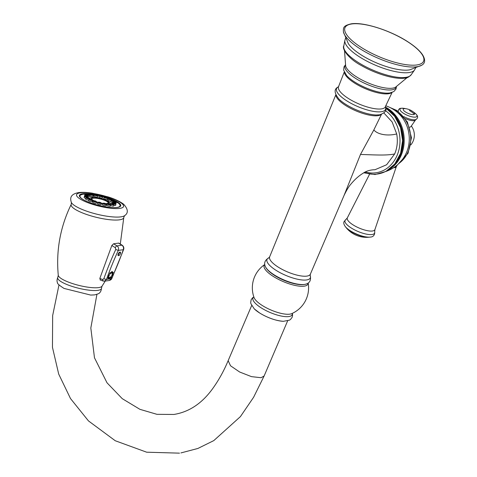 <?xml version="1.0" encoding="UTF-8"?>
<svg xmlns="http://www.w3.org/2000/svg" width="477" height="477" viewBox="0 0 477 477"><rect width="100%" height="100%" fill="white"/><g stroke="black" fill="none" stroke-linecap="round" stroke-linejoin="round"><path stroke-width="0.72" d="M123.662 249.429L123.31 249.698C123.853 247.813 123.376 246.305 121.879 245.178A2.027 0.894 -58.2 0 1 122.207 245.232L122.207 245.232C123.65 246.394 124.133 247.796 123.662 249.429L111.797 278.592A2.027 0.447 -155.2 0 1 111.517 278.687L109.346 280.47L104.445 281.18L106.502 279.415A169.49 74.168 -58.9 0 1 118.302 250.425C118.922 248.529 118.487 247.014 117.002 245.888L113.58 243.795L111.821 245.524L99.824 278.461L100.438 280.005M122.207 245.232L118.743 243.091L113.58 243.795M108.923 279.063L109.096 279.039A0.894 0.394 121.1 0 0 109.263 278.944A0.894 0.394 121.1 0 0 109.889 277.9A0.894 0.394 121.1 0 0 109.65 277.483A0.894 0.394 121.1 0 0 108.887 278.27A0.894 0.394 121.1 0 0 108.923 279.063L106.502 279.415L103.825 278.812L102.549 279.474L99.824 278.461M111.821 245.524L115.285 247.641L115.762 249.477A171.517 75.056 -58.9 0 0 103.825 278.812M108.989 276.976A0.894 0.394 121.1 0 0 108.321 277.071A0.894 0.394 121.1 0 0 107.862 278.192A0.894 0.394 121.1 0 0 108.357 278.252A0.894 0.394 121.1 0 0 108.983 277.209A0.894 0.394 121.1 0 0 108.989 276.976M109.233 275.485A0.894 0.394 121.1 0 0 109.322 275.181A0.894 0.394 121.1 0 0 108.983 274.794A0.894 0.394 121.1 0 0 108.291 275.623A0.894 0.394 121.1 0 0 108.69 276.225A0.894 0.394 121.1 0 0 109.185 275.593M110.33 273.78A0.894 0.394 121.1 0 0 110.7 272.999A0.894 0.394 121.1 0 0 110.032 272.862A0.894 0.394 121.1 0 0 109.567 273.893A0.894 0.394 121.1 0 0 110.074 274.042A0.894 0.394 121.1 0 0 110.247 273.881M111.433 273.106A0.894 0.394 121.1 0 0 111.684 272.987A0.894 0.394 121.1 0 0 112.316 271.944A0.894 0.394 121.1 0 0 112.071 271.526A0.894 0.394 121.1 0 0 111.278 272.385A0.894 0.394 121.1 0 0 111.433 273.106M112.095 273.613A0.894 0.394 121.1 0 0 112.59 273.673A0.894 0.394 121.1 0 0 113.216 272.629A0.894 0.394 121.1 0 0 113.216 272.397A0.894 0.394 121.1 0 0 112.548 272.492A0.894 0.394 121.1 0 0 112.095 273.613M112.793 274.967A0.894 0.394 121.1 0 0 112.882 274.663A0.894 0.394 121.1 0 0 112.542 274.275A0.894 0.394 121.1 0 0 111.845 275.104A0.894 0.394 121.1 0 0 112.25 275.706A0.894 0.394 121.1 0 0 112.745 275.074M111.135 277.626A0.894 0.394 121.1 0 0 111.499 276.845A0.894 0.394 121.1 0 0 110.837 276.708A0.894 0.394 121.1 0 0 110.372 277.739A0.894 0.394 121.1 0 0 110.873 277.888A0.894 0.394 121.1 0 0 111.046 277.727A1.622 0.62 -137.3 0 0 111.093 277.692A1.622 0.62 -137.3 0 0 111.147 277.346M120.556 252.649A2.027 0.888 121.1 0 0 120.544 252.56A2.027 0.888 121.1 0 0 119.989 252.065A2.027 0.888 121.1 0 0 118.195 254.008A2.027 0.888 121.1 0 0 118.534 255.642A2.027 0.888 121.1 0 0 118.719 255.594A2.027 0.888 121.1 0 0 118.803 255.559M94.16 294.911L90.713 295.078L64.019 288.424C59.231 285.341 57.037 283.398 57.443 282.605C56.793 281.305 56.918 279.54 57.818 277.304A22.568 5.229 14 0 0 72.015 286.379A22.568 5.229 14 0 0 98.006 290.338A22.568 5.229 -166 0 0 101.506 288.156C101.255 290.553 100.54 292.174 99.359 293.021C99.574 293.349 98.006 293.969 94.667 294.875L90.713 295.078M381.451 114.397L373.837 129.941L360.469 154.465L344.036 195.498C346.403 190.526 348.55 186.912 350.464 184.647C354.357 179.847 358.543 176.055 363.021 173.27C366.342 170.987 370.337 169.806 375 169.723L386.632 164.75L394.67 153.94C386.143 155.818 372.501 154.751 360.469 154.465M421.585 65.295L409.88 69.797A36.717 11.436 -156.9 0 1 408.962 69.958A36.717 11.436 -156.9 0 1 375.602 62.505A36.717 11.436 -156.9 0 1 348.282 43.52L343.428 31.959A43.568 13.565 -156.9 0 0 373.431 56.125A43.568 13.565 -156.9 0 0 416.958 66.762A43.568 13.565 -156.9 0 0 421.585 65.295C425.204 63.346 425.585 59.929 422.723 55.046C420.028 50.896 415.181 46.549 408.181 41.988C390.907 30.552 363.414 21.715 351.132 23.85C343.178 25.788 343.237 27.565 343.428 31.959M383.961 113.061L392.136 121.969L396.703 133.942C397.961 141.007 397.287 147.673 394.67 153.94M405.355 118.66A9.325 2.904 -156.9 0 0 415.133 120.335A9.325 2.904 -156.9 0 0 415.467 120.025L410.924 126.596A7.715 2.403 -156.9 0 1 410.643 126.852A7.715 2.403 23.1 0 1 409.606 127.156M107.092 197.472A21.298 4.931 -166 0 1 120.741 205.736A21.298 4.931 -166 0 1 117.467 207.429A21.298 4.931 14 0 1 93.647 203.923A21.298 4.931 14 0 1 79.397 195.463A21.298 4.931 14 0 1 82.67 193.769A21.298 4.931 -166 0 1 95.12 194.515M96.819 194.825A21.298 4.931 -166 0 1 99.991 195.504M102.281 196.071A21.298 4.931 -166 0 1 105.375 196.941M120.389 206.338A21.298 4.931 14 0 0 120.365 206.267A21.066 4.877 -166 0 1 120.329 206.392L120.115 204.895L118.63 203.274L111.654 199.523A20.66 4.788 -166 0 1 116.889 207.447A20.66 4.788 -166 0 1 114.76 207.62M109.692 206.219A1.896 0.441 14 0 0 110.42 206.046L110.61 204.842A1.789 0.411 -166 0 1 109.919 205.003A1.789 0.411 -166 0 1 108.035 204.597A1.789 0.411 -166 0 1 107.14 203.977L106.741 205.134A1.896 0.441 14 0 0 107.695 205.79A1.896 0.441 14 0 0 109.692 206.219M106.228 204.365L104.147 203.166L102.758 203.5L102.358 204.657A1.896 0.441 14 0 0 104.743 205.682A1.896 0.441 14 0 0 106.043 205.569L106.228 204.365A1.789 0.411 -166 0 1 105.006 204.466A1.789 0.411 -166 0 1 102.758 203.5A9.021 2.087 -166 0 1 101.345 203.25M99.222 204.555A1.896 0.441 14 0 0 101.154 204.579L101.345 203.369A1.789 0.411 -166 0 1 99.52 203.351A1.789 0.411 -166 0 1 97.874 202.51L97.475 203.661A1.896 0.441 14 0 0 99.222 204.555M93.796 202.981A1.896 0.441 14 0 0 96.354 203.184L96.539 201.98A1.789 0.411 -166 0 1 94.13 201.789A1.789 0.411 -166 0 1 93.075 201.115L92.675 202.266A1.896 0.441 14 0 0 93.796 202.981M89.121 201.151A1.896 0.441 14 0 0 91.083 201.693A1.896 0.441 14 0 0 92.216 201.562L92.407 200.352A1.789 0.411 -166 0 1 91.334 200.477A1.789 0.411 -166 0 1 89.485 199.964A1.789 0.411 -166 0 1 88.937 199.493L88.537 200.644A1.896 0.441 14 0 0 89.121 201.151M85.961 197.83C86.14 197.222 87.19 197.311 89.116 198.104L89.432 198.694A1.789 0.411 -166 0 1 88.072 198.778A1.789 0.411 -166 0 1 86.146 198.104A1.789 0.411 -166 0 1 85.961 197.83L85.562 198.987A1.896 0.441 14 0 0 85.759 199.273A1.896 0.441 14 0 0 88.734 200.078M84.173 197.418A1.896 0.441 14 0 0 84.107 197.49A1.896 0.441 14 0 0 84.119 197.585A1.896 0.441 14 0 0 85.777 198.366M88.132 196.607A1.896 0.441 14 0 0 89.652 196.757A1.896 0.441 14 0 0 89.944 196.596L90.129 195.385A1.789 0.411 -166 0 1 89.855 195.54A1.789 0.411 -166 0 1 87.84 195.236A1.789 0.411 -166 0 1 86.659 194.527L86.522 194.926M90.034 196.005A1.896 0.441 14 0 0 92.562 196.667A1.896 0.441 14 0 0 93.289 196.494L93.48 195.284A1.789 0.411 -166 0 1 92.788 195.451A1.789 0.411 -166 0 1 90.904 195.045A1.789 0.411 -166 0 1 90.01 194.425L89.867 194.837M93.987 196.053A1.896 0.441 14 0 0 96.372 197.079A1.896 0.441 14 0 0 97.672 196.971L97.857 195.761A1.789 0.411 -166 0 1 96.634 195.868A1.789 0.411 -166 0 1 94.386 194.902L93.987 196.053M98.876 197.049A1.896 0.441 14 0 0 100.623 197.943A1.896 0.441 14 0 0 102.555 197.961L102.746 196.757A1.789 0.411 -166 0 1 100.921 196.739A1.789 0.411 -166 0 1 99.276 195.892L98.876 197.049M103.676 198.444A1.896 0.441 14 0 0 104.797 199.153A1.896 0.441 14 0 0 107.355 199.356L107.546 198.152A1.789 0.411 -166 0 1 105.131 197.961A1.789 0.411 -166 0 1 104.075 197.287L103.676 198.444M108.213 198.909L111.022 198.987L111.684 199.774A1.789 0.411 -166 0 1 110.61 199.899A1.789 0.411 -166 0 1 108.762 199.386A1.789 0.411 -166 0 1 108.213 198.909L107.814 200.066A1.896 0.441 14 0 0 108.398 200.567A1.896 0.441 14 0 0 110.986 201.157M111.189 200.573C111.368 199.958 112.417 200.048 114.343 200.841L114.653 201.431A1.789 0.411 -166 0 1 113.293 201.515A1.789 0.411 -166 0 1 111.374 200.841A1.789 0.411 -166 0 1 111.189 200.573L110.789 201.723A1.896 0.441 14 0 0 110.986 202.01A1.896 0.441 14 0 0 112.453 202.6M113.872 205.295A1.896 0.441 14 0 0 115.637 205.354A1.896 0.441 14 0 0 115.678 205.283A1.896 0.441 14 0 0 115.661 205.193M110.515 205.456A1.896 0.441 14 0 0 113.472 206.106A1.896 0.441 14 0 0 113.77 205.945L113.955 204.74A1.789 0.411 -166 0 1 113.681 204.889A1.789 0.411 -166 0 1 111.66 204.591A1.789 0.411 -166 0 1 110.485 203.876L110.342 204.287M107.051 204.228A10.333 2.391 -166 0 1 106.228 204.21M102.65 203.816A10.333 2.391 -166 0 1 101.309 203.566M97.803 202.707A10.333 2.391 -166 0 1 96.491 202.302M93.128 201.002A10.333 2.391 -166 0 1 92.365 200.62M90.278 199.147A10.333 2.391 -166 0 1 90.135 198.957A10.333 2.391 -166 0 1 91.572 197.508A10.333 2.391 -166 0 1 104.248 199.583A10.333 2.391 -166 0 1 109.615 203.792A10.333 2.391 -166 0 1 109.466 203.87M109.394 204.311L108.237 203.888L109.394 204.311M104.791 203.81L103.855 203.411L104.791 203.81M99.657 202.767L100.414 202.773L98.972 202.415L99.657 202.767M94.613 201.3L95.615 201.383L94.613 201.3M90.26 199.595L91.477 199.756L90.26 199.595M87.136 197.854L88.501 198.098L87.136 197.854M85.61 196.285L87.047 196.607L85.61 196.285M85.866 195.075L87.291 195.457L85.866 195.075M87.875 194.377L89.199 194.789L87.875 194.377M91.393 194.27L92.55 194.694L91.393 194.27M95.996 194.771L96.926 195.165L95.996 194.771M101.13 195.814L100.373 195.803L101.058 196.154L101.816 196.16L101.13 195.814M106.174 197.281L105.173 197.198L106.174 197.281M110.521 198.987L109.311 198.82L110.521 198.987M113.645 200.728L112.286 200.477L113.645 200.728M115.178 202.302L113.741 201.974L115.178 202.302M114.921 203.506L113.496 203.119L114.921 203.506M112.912 204.204L111.582 203.786L112.912 204.204M91.089 199.32A9.194 2.129 14 0 0 91.083 199.326L91.262 198.641A9.021 2.087 -166 0 1 92.645 197.925A9.021 2.087 14 0 1 102.734 199.41A9.021 2.087 14 0 1 108.768 202.993A9.021 2.087 14 0 1 107.951 203.59M107.355 203.709A9.021 2.087 -166 0 1 105.936 203.786M97.916 202.409A9.021 2.087 -166 0 1 96.539 201.974L95.448 201.02L93.075 201.115M93.546 200.751A9.021 2.087 -166 0 1 92.365 200.078M91.697 199.547A9.021 2.087 -166 0 1 91.262 198.641M105.602 203.596A8.431 1.956 14 0 0 106.902 203.518A8.431 1.956 14 0 0 108.196 202.85A8.431 1.956 14 0 0 102.555 199.499A8.431 1.956 14 0 0 93.128 198.11A8.431 1.956 14 0 0 91.834 198.784A8.431 1.956 14 0 0 93.909 200.728M96.539 201.819A8.431 1.956 14 0 0 98.018 202.296M101.309 203.101A8.431 1.956 14 0 0 102.835 203.363M108.184 202.898A8.431 1.956 14 0 0 102.43 199.565A8.431 1.956 14 0 0 93.104 198.211A8.431 1.956 14 0 0 91.822 198.831M105.262 281.06L102.03 286.188A22.622 5.241 -166 0 1 98.733 287.589A22.622 5.241 14 0 1 74.305 284.131A22.622 5.241 14 0 1 58.277 275.318L57.818 277.304M120.299 244.051L123.805 217.345A27.111 6.279 -166 0 1 119.596 219.814A27.111 6.279 14 0 1 88.65 215.151A27.111 6.279 14 0 1 71.252 204.287C60.287 226.784 55.964 250.461 58.277 275.318M118.493 243.079L121.879 245.178L117.002 245.888A2.027 0.865 121.4 0 0 115.285 247.641M109.096 279.039L111.517 278.687A169.49 74.168 -58.9 0 0 123.31 249.698L118.302 250.425L115.762 249.477M102.549 279.474L103.229 281.048L100.11 279.957M107.862 278.192A1.622 1.318 -11.8 0 0 108.631 277.709M110.032 272.862A1.622 0.62 42.7 0 1 110.348 273.494M113.216 272.397A1.622 1.318 168.2 0 1 112.864 273.13M118.707 255.577A1.872 0.823 121.1 0 0 118.874 255.535L118.719 255.594A1.872 0.823 -58.9 0 1 118.391 254.068A1.872 0.823 -58.9 0 1 120.055 252.267A1.872 0.823 121.1 0 1 120.568 252.727L120.544 252.56M118.874 255.535L118.874 255.535A1.872 0.823 121.1 0 0 120.085 254.348A1.872 0.823 121.1 0 0 120.568 252.727C120.335 254.14 119.769 255.076 118.874 255.535M120.043 252.577A1.586 0.698 -58.9 0 1 120.305 253.859A1.586 0.698 -58.9 0 1 118.904 255.38A1.586 0.698 -58.9 0 1 118.636 254.104A1.586 0.698 -58.9 0 1 120.043 252.577M180.926 452.929L197.901 448.452L213.785 440.611L240.426 416.6L253.603 397.269L264.121 375.995L261.068 377.718L251.492 376.639L239.627 372L230.552 365.799L228.149 360.684C224.005 370.641 218.997 379.746 213.118 388.01C202.343 403.196 189.256 412.015 173.855 414.459L156.939 414.322L139.934 409.338L122.255 398.671L107.015 382.804L94.476 357.786L90.827 328.009L96.92 294.351M259.709 313.025A20.272 6.314 23.1 0 0 283.398 321.313C275.867 320.735 268.002 318.004 259.798 313.103L254.289 308.893A20.272 6.314 23.1 0 0 259.709 313.025M292.323 313.365A21.31 6.636 23.1 0 1 282.306 316.239A21.31 6.636 23.1 0 1 261.354 307.963A21.31 6.636 -156.9 0 1 253.847 296.95M264.771 264.52A28.125 28.125 0 0 0 254.104 297.666A21.274 6.624 -156.9 0 0 262.392 305.572A21.274 6.624 23.1 0 0 291.632 313.675L291.662 313.663M264.777 264.568A23.784 7.405 23.1 0 0 273.524 276.565A23.784 7.405 23.1 0 0 296.354 285.699A23.784 7.405 23.1 0 0 308.13 283.064M270.459 272.486A22.043 6.863 23.1 0 0 274.8 275.593A22.043 6.863 23.1 0 0 298.483 284.441M265.462 266.762C269.195 275.402 293.784 286.248 304.225 284.513L306.073 284.083A23.391 7.286 -156.9 0 1 304.576 284.429A23.391 7.286 -156.9 0 1 282.414 279.272A23.391 7.286 -156.9 0 1 265.462 266.762C263.698 263.197 264.818 260.227 268.825 257.842L268.789 257.854A23.534 7.328 -156.9 0 0 277.87 271.437A23.534 7.328 -156.9 0 0 306.628 279.945A23.534 7.328 -156.9 0 0 310.193 275.509M344.036 195.498L310.36 274.15A22.121 6.887 -156.9 0 1 306.896 276.105A22.121 6.887 -156.9 0 1 282.581 269.606A22.121 6.887 -156.9 0 1 269.666 256.793L268.789 257.854M335.927 95.221A24.87 7.745 23.1 0 0 352.414 109.251A24.87 7.745 23.1 0 0 377.993 115.672A24.87 7.745 23.1 0 0 381.117 114.498M385.541 106.592A25.531 7.954 23.1 0 1 381.522 108.887A25.531 7.954 23.1 0 1 353.403 101.357A25.531 7.954 23.1 0 1 338.569 86.558L338.336 86.886L338.64 86.731C333.811 88.829 333.983 93.021 339.159 99.299A25.794 8.031 23.1 0 0 375.936 114.987L379.531 114.826C385.303 112.894 387.246 110.175 385.362 106.657L392.088 92.443M338.384 86.844A26.599 8.282 23.1 0 0 349.069 102.239A26.599 8.282 23.1 0 0 381.35 111.725A26.599 8.282 23.1 0 0 385.464 106.926M344.394 72.349A26.092 8.127 23.1 0 0 361.757 87.047A26.092 8.127 23.1 0 0 388.522 93.748A26.092 8.127 23.1 0 0 391.76 92.55M345.402 64.896L344 66.834L343.655 70.149L346.654 75.563A26.927 8.383 23.1 0 0 387.879 93.146A26.927 8.383 23.1 0 0 389.655 92.997M345.426 65.009A27.767 8.646 23.1 0 0 360.385 81.185A27.767 8.646 23.1 0 0 391.82 89.825A27.767 8.646 23.1 0 0 396.345 86.725M344.537 50.908L345.652 65.999A27.785 8.652 23.1 0 0 364.816 81.406A27.785 8.652 23.1 0 0 392.547 88.173A27.785 8.652 23.1 0 0 395.475 87.249L407.137 77.608M405.802 77.363A36.723 11.436 -156.9 0 1 365.895 66.81A36.723 11.436 -156.9 0 1 343.881 45.607L344.799 40.748A38.029 11.842 -156.9 0 0 369.305 62.386A38.029 11.842 -156.9 0 0 409.117 72.558A38.029 11.842 -156.9 0 0 414.286 70.387L411.418 74.412A36.723 11.436 -156.9 0 1 405.802 77.363M416.904 64.95A42.715 13.302 -156.9 0 1 361.769 47.736A42.715 13.302 -156.9 0 1 351.662 23.969A42.715 13.302 -156.9 0 1 406.798 41.183A42.715 13.302 -156.9 0 1 416.904 64.95M396.703 133.942C387.163 136.315 377.581 134.413 373.837 129.941M385.607 110.712A33.956 28.739 81.7 0 1 398.104 152.735A33.956 28.739 81.7 0 1 365.287 171.953M364.386 172.447A35.399 29.962 -98.3 0 0 400.638 153.117A35.399 29.962 -98.3 0 0 385.774 108.046M392.279 166.741A34.642 29.318 -98.3 0 0 386.817 108.482A34.642 29.318 -98.3 0 0 385.732 107.832M387.956 170.217A34.642 29.318 -98.3 0 0 404.198 140.101A34.642 29.318 -98.3 0 0 387.676 108.357A34.642 29.318 -98.3 0 0 385.535 107.134M391.08 108.082A30.456 25.776 81.7 0 1 396.202 110.551A30.456 25.776 81.7 0 1 410.673 136.649A30.456 25.776 81.7 0 1 399.118 163.271M385.845 105.816A34.642 34.642 0 0 1 401.503 116.615A30.838 26.098 81.7 0 1 406.666 152.121A34.642 34.642 0 0 1 385.905 171.44M416.2 119.387A9.945 3.1 -156.9 0 1 416.075 119.459L416.302 119.328C416.88 118.606 419.945 116.728 414.078 112.471A9.2 2.868 -156.9 0 1 416.522 116.764A9.2 2.868 -156.9 0 1 405.617 114.504A9.2 2.868 -156.9 0 1 400.441 108.601A9.2 2.868 -156.9 0 1 404.758 108.494C401.336 108.124 399.571 108.237 399.47 108.828C398.539 109.376 398.164 110.396 398.337 111.892M414.078 112.471L413.016 111.701A6.177 1.926 -156.9 0 1 414.334 114.355A6.177 1.926 -156.9 0 1 407.012 112.84A6.177 1.926 -156.9 0 1 403.542 108.875A6.177 1.926 -156.9 0 1 406.052 108.732L404.758 108.494M414.334 114.355A16.123 14.984 -122.5 0 0 409.397 110.539M415.467 120.025L416.075 119.459A9.945 3.1 -156.9 0 1 403.834 116.65M394.551 167.069A10.124 3.154 23.1 0 0 395.111 167.022A10.124 3.154 23.1 0 0 396.369 166.551L397.401 164.863M393.674 167.66A9.993 3.112 23.1 0 0 394.729 167.6A9.993 3.112 23.1 0 0 396.327 166.634L396.375 166.545M374.886 229.622L374.672 231.983A16.075 5.008 23.1 0 1 372.084 234.511A16.075 5.008 23.1 0 1 352.98 229.014A16.075 5.008 23.1 0 1 345.771 219.658L347.334 217.87A14.978 4.663 23.1 0 0 355.985 226.557A14.978 4.663 23.1 0 0 372.519 230.993A14.978 4.663 23.1 0 0 374.886 229.622L396.327 166.634M369.067 237.206A26.068 26.068 0 0 1 345.885 227.32A14.471 4.508 23.1 0 0 356.575 234.374A14.471 4.508 23.1 0 0 369.067 237.206L369.943 237.123A15.389 4.794 23.1 0 0 370.325 237.075M345.885 227.32L345.342 226.629A15.389 4.794 23.1 0 0 356.695 234.1A15.389 4.794 23.1 0 0 369.943 237.123L370.402 237.063C374.326 236.932 374.928 233.348 374.672 231.983M71.353 202.469A27.934 6.469 14 0 0 92.371 212.992A27.934 6.469 14 0 0 121.075 216.832A27.934 6.469 -166 0 0 124.563 215.693C128.486 213.1 128.2 209.296 123.698 204.263C119.805 201.354 114.581 198.891 108.023 196.882L92.305 193.173C86.772 192.314 82.157 192.124 78.466 192.613C69.344 194.401 70.34 199.136 71.353 202.469L71.252 204.287M80.261 192.827A24.249 5.617 -166 0 1 112.846 198.742A24.249 5.617 -166 0 1 119.876 208.371A24.249 5.617 14 0 1 87.285 202.463A24.249 5.617 14 0 1 80.261 192.827M83.797 199.929A20.66 4.788 -166 0 1 83.135 194.199A20.66 4.788 -166 0 1 90.141 194.222M92.926 194.556A20.66 4.788 -166 0 1 94.446 194.789M97.779 195.403A20.66 4.788 -166 0 1 99.353 195.749L97.767 195.391M104.314 197.007L102.734 196.572A20.66 4.788 -166 0 1 104.302 197.019M109.03 198.521L107.546 198.009A20.66 4.788 -166 0 1 108.995 198.521M108.142 203.613A1.383 0.322 -166 0 1 110.032 204.12A1.383 0.322 -166 0 1 109.77 204.52A1.383 0.322 -166 0 1 107.885 204.013A1.383 0.322 -166 0 1 108.142 203.613M104.183 203.184A1.383 0.322 -166 0 1 105.864 203.798A1.383 0.322 -166 0 1 104.976 204.001A1.383 0.322 -166 0 1 103.294 203.387A1.383 0.322 -166 0 1 104.183 203.184M97.874 202.51L99.759 202.272A1.383 0.322 -166 0 1 101.035 202.928A1.383 0.322 -166 0 1 99.627 202.91A1.383 0.322 -166 0 1 98.345 202.266A1.383 0.322 -166 0 1 99.759 202.284L101.345 203.369M95.412 201.026A1.383 0.322 -166 0 1 96.133 201.622A1.383 0.322 -166 0 1 94.368 201.389A1.383 0.322 -166 0 1 93.653 200.787A1.383 0.322 -166 0 1 95.412 201.026M91.667 199.553A1.383 0.322 -166 0 1 91.739 200.036A1.383 0.322 -166 0 1 89.837 199.607A1.383 0.322 -166 0 1 89.765 199.124A1.383 0.322 -166 0 1 91.667 199.553M88.978 198.05A1.383 0.322 -166 0 1 88.394 198.36A1.383 0.322 -166 0 1 86.581 197.794A1.383 0.322 -166 0 1 87.166 197.484A1.383 0.322 -166 0 1 88.978 198.05M87.965 197.126A1.789 0.411 -166 0 1 87.977 197.198A1.789 0.411 -166 0 1 86.313 197.222A1.789 0.411 -166 0 1 84.512 196.429A1.789 0.411 -166 0 1 84.507 196.339A1.789 0.411 -166 0 1 84.662 196.232M87.661 196.703A1.383 0.322 -166 0 1 86.492 196.798A1.383 0.322 -166 0 1 84.989 196.154A1.383 0.322 -166 0 1 86.158 196.065A1.383 0.322 -166 0 1 87.661 196.703M88.15 195.898A1.789 0.411 -166 0 1 88.221 196.053A1.789 0.411 -166 0 1 88.179 196.119A1.789 0.411 -166 0 1 86.224 195.987A1.789 0.411 -166 0 1 84.751 195.188A1.789 0.411 -166 0 1 84.787 195.135M87.881 195.659A1.383 0.322 -166 0 1 86.271 195.534A1.383 0.322 -166 0 1 85.258 194.902A1.383 0.322 -166 0 1 86.868 195.027A1.383 0.322 -166 0 1 87.881 195.659M89.61 195.057A1.383 0.322 -166 0 1 87.75 194.723A1.383 0.322 -166 0 1 87.351 194.175A1.383 0.322 -166 0 1 89.211 194.509A1.383 0.322 -166 0 1 89.61 195.057M92.639 194.968A1.383 0.322 -166 0 1 90.755 194.461A1.383 0.322 -166 0 1 91.012 194.061A1.383 0.322 -166 0 1 92.902 194.568A1.383 0.322 -166 0 1 92.639 194.968M96.604 195.397A1.383 0.322 -166 0 1 94.923 194.789A1.383 0.322 -166 0 1 95.811 194.58A1.383 0.322 -166 0 1 97.493 195.194A1.383 0.322 -166 0 1 96.604 195.397M101.029 196.297A1.383 0.322 -166 0 1 99.747 195.653A1.383 0.322 -166 0 1 101.16 195.671A1.383 0.322 -166 0 1 102.436 196.315A1.383 0.322 -166 0 1 101.029 196.297M105.369 197.561A1.383 0.322 -166 0 1 104.654 196.959A1.383 0.322 -166 0 1 106.419 197.198A1.383 0.322 -166 0 1 107.134 197.794A1.383 0.322 -166 0 1 105.369 197.561M109.114 199.028A1.383 0.322 -166 0 1 109.042 198.545A1.383 0.322 -166 0 1 110.944 198.975A1.383 0.322 -166 0 1 111.016 199.458A1.383 0.322 -166 0 1 109.114 199.028M111.809 200.531A1.383 0.322 -166 0 1 112.393 200.221A1.383 0.322 -166 0 1 114.2 200.787A1.383 0.322 -166 0 1 113.621 201.097A1.383 0.322 -166 0 1 111.809 200.531M116.096 202.856A1.789 0.411 -166 0 1 116.108 202.928A1.789 0.411 -166 0 1 114.45 202.946A1.789 0.411 -166 0 1 112.65 202.153A1.789 0.411 -166 0 1 112.638 202.063A1.789 0.411 -166 0 1 112.793 201.956M113.127 201.884A1.383 0.322 -166 0 1 114.289 201.789A1.383 0.322 -166 0 1 115.792 202.427A1.383 0.322 -166 0 1 114.629 202.522A1.383 0.322 -166 0 1 113.127 201.884M115.798 203.923A1.789 0.411 -166 0 1 115.863 204.073A1.789 0.411 -166 0 1 115.822 204.144A1.789 0.411 -166 0 1 113.866 204.013A1.789 0.411 -166 0 1 112.399 203.214A1.789 0.411 -166 0 1 112.435 203.16M112.906 202.922A1.383 0.322 -166 0 1 114.516 203.053A1.383 0.322 -166 0 1 115.529 203.685A1.383 0.322 -166 0 1 113.92 203.554A1.383 0.322 -166 0 1 112.906 202.922M111.177 203.524A1.383 0.322 -166 0 1 113.037 203.858A1.383 0.322 -166 0 1 113.437 204.412A1.383 0.322 -166 0 1 111.576 204.073A1.383 0.322 -166 0 1 111.177 203.524M109.263 278.944A1.622 1.622 0 0 0 109.889 277.9M111.797 278.592C111.415 279.439 110.598 280.065 109.346 280.47M102.966 281.019L104.445 281.18M108.357 278.252A1.622 1.622 0 0 0 108.983 277.209M108.69 276.225A1.622 1.622 0 0 0 109.322 275.181M110.074 274.042A1.622 1.622 0 0 0 110.7 272.999M111.684 272.987A1.622 1.622 0 0 0 112.316 271.944M112.59 273.673A1.622 1.622 0 0 0 113.216 272.629M112.25 275.706A1.622 1.622 0 0 0 112.882 274.663M110.873 277.888A1.622 1.622 0 0 0 111.499 276.845M102.03 286.188L101.506 288.156M58.975 284.924L52.655 315.571L52.458 347.322L58.701 374.081L70.501 398.551L88.46 420.905L115.261 440.748L146.654 452.196L179.501 453.15M228.149 360.684L251.659 305.566M264.121 375.995L287.619 320.908M253.836 296.915L252.399 297.964L251.129 299.812L250.693 302.484L250.896 303.694L254.289 308.893M292.359 313.347L292.598 315.112L292.145 317.306L290.517 319.465L289.497 320.156L283.398 321.313M291.632 313.675A28.125 28.125 0 0 0 308.172 283.034M335.766 94.911L269.666 256.793M310.36 274.15L310.187 275.479C311.237 280.023 309.865 282.891 306.073 284.083M338.569 86.558L344.251 72.039M387.879 93.146L389.846 92.979L393.841 91.572L396.005 89.032L396.441 86.665M411.418 74.412C409.147 77 406.941 78.24 404.794 78.133C395.32 79.683 376.007 73.989 361.703 65.725C348.305 58.778 341.544 48.594 343.881 45.607M415.574 68.169L414.286 70.387M345.509 38.285L344.799 40.748M363.766 172.811L374.988 174.558L385.815 171.487L394.753 164.034L400.602 153.242L402.618 140.572L400.555 127.699L394.682 116.334L385.762 107.993M389.751 107.408L396.918 110.509L407.364 121.945L411.448 137.68L408.044 153.272L398.033 164.297M410.858 144.895A15.437 15.437 0 0 0 411.347 125.982M413.016 111.701A16.123 16.123 0 0 0 406.052 108.732M345.771 219.658L344.173 221.495C343.368 222.687 343.762 224.399 345.342 226.629M369.514 174.314L347.334 217.87M123.805 217.345L124.563 215.693M79.474 196.125C78.83 195.808 79.999 195.159 82.98 194.181L90.159 194.205M92.884 194.533L94.452 194.777M107.14 203.977L108.07 203.59C109.561 203.715 110.408 204.132 110.61 204.842M88.937 199.493L91.745 199.571L92.407 200.352M89.432 198.694L89.36 199.142M84.107 197.49L84.507 196.339C84.137 195.2 88.788 196.828 87.935 196.912L87.911 197.615M88.03 197.257L88.221 196.053C89.044 195.206 84.22 194.467 84.9 194.974L84.351 196.345M90.129 195.385C89.897 194.64 88.919 194.228 87.196 194.151L86.659 194.527M93.48 195.284C93.277 194.58 92.431 194.163 90.94 194.038L90.01 194.425M97.857 195.761L95.782 194.562L94.386 194.902M102.746 196.757L101.16 195.659L99.276 195.892M107.546 198.152L106.449 197.192L104.075 197.287M111.684 199.774L111.612 200.221M114.653 201.431L114.593 201.843M115.923 204.132L116.066 202.642C116.925 202.552 112.274 200.924 112.638 202.063L112.238 203.22M112.256 203.613L112.548 202.993C111.868 202.487 116.692 203.232 115.863 204.073L115.678 205.283M110.485 203.876L111.022 203.506C112.745 203.578 113.723 203.989 113.955 204.74M108.601 203.655L108.768 202.993"/></g></svg>
